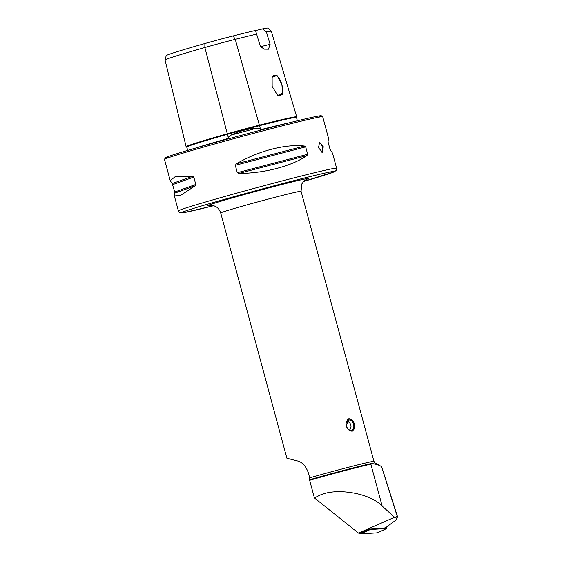 <?xml version="1.0" encoding="UTF-8"?>
<svg xmlns="http://www.w3.org/2000/svg" width="562" height="562" viewBox="0 0 562 562"><rect width="100%" height="100%" fill="white"/><g stroke="black" fill="none" stroke-linecap="round" stroke-linejoin="round"><path stroke-width="0.84" d="M262.433 28.922L266.367 31.936A78.575 1.932 -15.1 0 1 271.298 31.275L268.109 28.1A76.32 1.876 -15.1 0 0 262.433 28.922A15.61 0.386 -15.1 0 1 255.513 30.46A76.32 1.876 -15.1 0 0 233.104 35.926A29.245 0.717 -15.1 0 0 204.884 43.513A76.32 1.876 -15.1 0 0 166.219 55.596A29.245 0.717 164.9 0 0 166.204 55.61L165.059 59.944A31.493 0.773 164.9 0 0 165.045 59.972A31.493 0.773 164.9 0 0 165.045 59.965L186.127 146.633A0.52 0.52 -139.8 0 1 186.76 147.019A33.228 0.815 164.9 0 0 186.746 147.047L187.251 148.79M187.483 149.998L187.617 150.497M166.204 55.61L165.045 59.965L186.113 146.668A33.734 0.829 164.9 0 1 186.127 146.633A80.816 1.988 -15.1 0 1 227.076 133.84A33.734 0.829 -15.1 0 1 259.63 125.087A80.816 1.988 -15.1 0 1 296.708 116.826A80.816 1.988 -15.1 0 1 296.68 116.91A0.52 0.52 40.2 0 0 296.434 117.072L297.347 120.788M227.772 139.011L228.418 138.35L228.207 137.276L230.961 135.133C239.279 131.051 247.961 128.719 257.003 128.129L260.354 128.628L260.712 129.667L261.527 129.927M306.325 179.411L303.88 181.119L301.752 184.034L301.063 191.277L373.941 461.367L375.135 462.919L381.577 466.629C377.776 464.388 374.201 463.559 370.85 464.149A42.916 1.054 164.9 0 0 314.706 478.845A42.916 1.054 164.9 0 0 309.655 480.292L314.404 497.904L358.5 533.106L360.39 532.987L369.775 528.884L385.328 527.922L396.512 519.653L395.901 517.265L394.552 517.293L358.5 533.106M394.552 517.293L382.153 506.046C370.077 493.014 335.465 487.24 319.209 495.543L314.404 497.904M346.059 426.045L349.086 418.599L355.142 423.825L352.788 431.068L348.84 430.169L346.059 426.045M319.083 142.502A5.206 2.438 -105.8 0 1 322.3 146.998A5.206 2.438 -105.8 0 1 321.843 152.232M323.262 146.724L319.602 142.207L318.492 147.778L322.44 152.211L323.262 146.724M281.864 84.307L277.052 75.47L272.127 77.219L272.163 86.45L277.551 95.196L282.735 94.297L281.864 84.307M277.192 94.915A10.537 4.939 74.2 0 0 279.848 95.519A10.537 4.939 74.2 0 0 281.801 84.321A10.537 4.939 74.2 0 0 274.094 75.252A10.537 4.939 74.2 0 0 272.064 77.373M172.211 183.556L170.237 180.676L175.323 176.566L192.555 176.278L193.806 177.079L195.794 184.477L195.14 185.846L180.43 195.492L174.361 195.948L174.747 192L172.211 183.556L192.555 176.278M301.063 191.277A41.616 1.026 164.9 0 0 241.808 206.331A41.616 1.026 164.9 0 0 220.704 212.956L286.88 458.213L296.343 460.714C301.689 461.507 305.7 465.554 308.362 472.867L309.704 477.848L309.655 480.292M381.647 466.664L397.517 516.696L396.512 519.653M395.901 517.265L397.123 516.085L397.517 516.696M381.577 466.629L397.123 516.085M236.356 163.844C257.986 151.002 285.665 143.753 304.379 146.036L305.665 146.886L307.66 154.276L306.964 155.604C291.713 166.169 264.035 173.412 238.941 173.412L237.297 172.696L235.302 165.305L236.356 163.844L304.379 146.036M213.651 205.727L184.519 212.499L180.297 212.801L179.102 212.12L178.393 210.912A81.933 2.016 -15.1 0 1 219.939 197.859A81.933 2.016 -15.1 0 1 336.603 168.221L332.563 153.264L330.049 149.33L328.053 141.94L328.447 137.992L322.714 116.755A81.933 2.016 -15.1 0 0 206.05 146.394A81.933 2.016 -15.1 0 0 164.511 159.446L165.256 157.796C165.116 157.283 181.041 152.14 206.296 145.01C231.586 137.823 264.59 128.972 288.067 123.092C305.559 118.701 316.294 116.264 320.284 115.765L321.239 115.709L322.714 116.755M266.367 31.936L270.104 44.265L268.495 49.182L264.203 49.14L260.361 46.414L255.506 30.453M165.059 59.944A78.575 1.932 -15.1 0 1 204.87 47.51A31.493 0.773 -15.1 0 1 235.26 39.333A78.575 1.932 -15.1 0 1 256.911 34.029M271.298 31.275A78.575 1.932 -15.1 0 1 271.313 31.303L296.708 116.826M270.104 44.265A15.61 0.386 -15.1 0 1 260.571 46.583M377.495 532.769A1.04 0.548 -106 0 1 377.404 532.832A1.04 0.548 -106 0 1 377.299 532.853L360.411 533.9A1.04 0.548 -106 0 1 359.68 533.099L359.659 533.036M386.396 527.346L386.768 528.505L377.299 532.853M386.768 528.505L370.4 529.516L360.411 533.9M370.4 529.516L370.189 528.856M347.513 419.547A6.14 4.412 -106.6 0 1 353.554 422.294A6.14 4.412 -106.6 0 1 350.99 431.131M348.489 418.838A6.505 4.672 -106.6 0 1 353.526 422.202A6.505 4.672 -106.6 0 1 352.17 431.187M346.93 427.52A5.206 3.737 -106.6 0 1 348.489 420.137A5.206 3.737 -106.6 0 1 353.006 422.729A5.206 3.737 -106.6 0 1 351.454 430.106A5.206 3.737 -106.6 0 1 346.93 427.52M204.884 43.513L204.87 47.51L228.207 137.276M233.104 35.926L235.26 39.333L259.511 125.67A80.303 1.974 -15.1 0 1 296.357 117.472L296.357 117.458M230.961 135.133A59.158 1.454 -15.1 0 1 257.003 128.129M336.603 168.221L336.301 170.307L334.453 171.747L303.522 181.477A79.333 1.946 164.9 0 0 322.897 173.546A79.333 1.946 164.9 0 0 221.807 200.107A79.333 1.946 164.9 0 0 213.644 205.727M210.617 205.327A52.02 1.279 -15.1 0 1 234.326 197.339A52.02 1.279 -15.1 0 1 290.336 182.39A52.02 1.279 -15.1 0 1 305.946 179.601M370.85 464.149L382.153 506.046M169.253 157.444A80.633 1.981 -15.1 0 1 206.275 145.017M373.941 461.367A41.616 1.026 164.9 0 0 314.685 476.421A41.616 1.026 164.9 0 0 309.704 477.848M375.135 462.919A42.375 1.04 164.9 0 0 314.811 478.269A42.375 1.04 164.9 0 0 309.788 479.709M260.712 129.667A80.408 1.974 -15.1 0 1 289.226 122.797M186.5 146.682L186.746 147.047A80.303 1.974 -15.1 0 1 227.448 134.304A33.228 0.815 -15.1 0 1 259.518 125.684L260.354 128.628M196.314 147.869A80.408 1.974 -15.1 0 1 228.418 138.35M206.31 145.01A80.633 1.981 -15.1 0 1 292.753 121.919A80.633 1.981 -15.1 0 1 317.607 117.409M193.806 177.079L172.752 184.61M195.794 184.477L174.747 192M195.14 185.846L174.789 193.124M305.665 146.886L235.302 165.305M307.66 154.276L237.297 172.696M306.964 155.604L238.941 173.412M367.098 530.907L361.19 532.65M178.393 210.912L174.361 195.948M170.237 180.676L164.511 159.446M186.746 147.047L187.308 149.366M220.704 212.956C218.955 207.94 215.885 206.683 215.724 206.598L214.108 205.875L210.181 205.355M383.987 529.868L377.404 532.832M349.522 430A5.206 5.206 0 0 0 346.93 421.282"/></g></svg>
